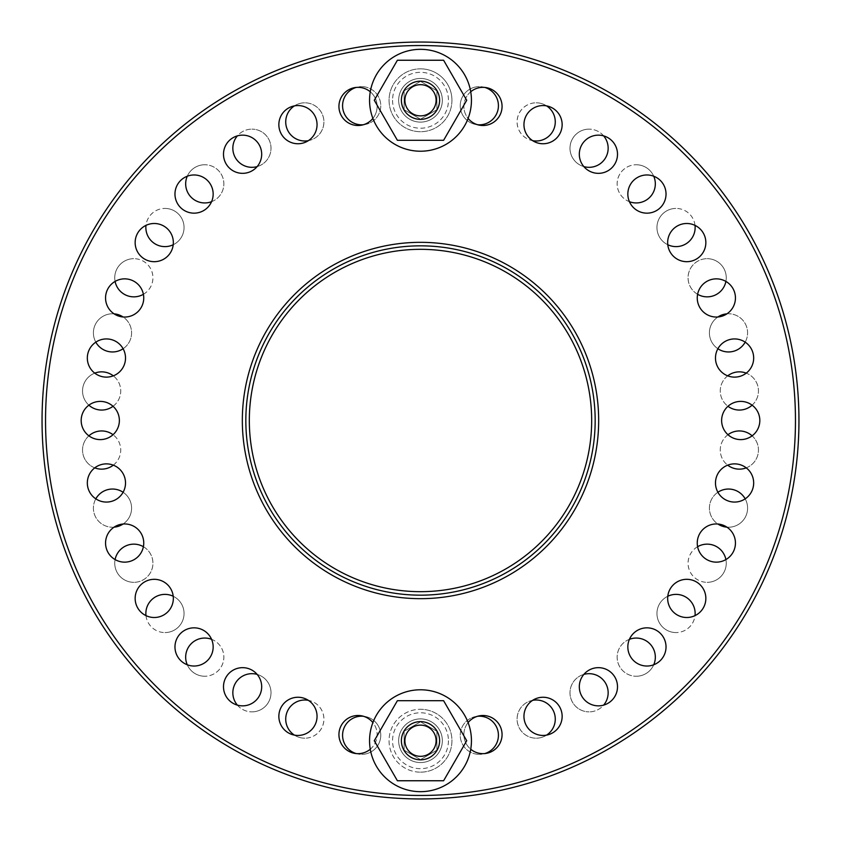 <?xml version="1.0" encoding="UTF-8"?>
<svg xmlns="http://www.w3.org/2000/svg" width="841" height="841" viewBox="0 0 841 841"><rect width="100%" height="100%" fill="white"/><g stroke="black" fill="none" stroke-linecap="round" stroke-linejoin="round"><path stroke-width="0.63" stroke-dasharray="4.21 3.15" d="M356.237 753.589A19.101 19.101 0 0 0 361.662 754.366A19.101 19.101 0 0 1 342.56 735.276A19.101 19.101 0 0 1 361.662 716.175A19.101 19.101 0 0 1 380.752 735.276A19.101 19.101 0 0 1 361.662 754.366A19.101 19.101 0 0 0 380.731 736.169A19.101 19.101 0 0 0 363.438 716.259M294.413 735.118A19.101 19.101 0 0 0 304.82 738.198A19.101 19.101 0 0 1 285.719 719.108A19.101 19.101 0 0 1 304.82 700.006A19.101 19.101 0 0 1 323.922 719.108A19.101 19.101 0 0 1 304.82 738.198A19.101 19.101 0 0 0 308.353 700.332M237.372 705.126A19.101 19.101 0 0 0 251.922 711.864A19.101 19.101 0 0 1 232.82 692.763A19.101 19.101 0 0 1 251.922 673.662A19.101 19.101 0 0 1 271.023 692.763A19.101 19.101 0 0 1 251.922 711.864A19.101 19.101 0 0 0 257.146 674.398M187.259 664.779A19.101 19.101 0 0 0 204.762 676.248A19.101 19.101 0 0 1 185.672 657.147A19.101 19.101 0 0 1 204.762 638.056A19.101 19.101 0 0 1 223.864 657.147A19.101 19.101 0 0 1 204.762 676.248A19.101 19.101 0 0 0 211.575 639.307M145.977 615.623A19.101 19.101 0 0 0 164.952 632.579A19.101 19.101 0 0 1 145.861 613.478A19.101 19.101 0 0 1 164.952 594.387A19.101 19.101 0 0 1 184.053 613.478A19.101 19.101 0 0 1 164.952 632.579A19.101 19.101 0 0 0 173.214 596.258M115.101 559.58A19.101 19.101 0 0 0 133.845 582.329A19.101 19.101 0 0 1 114.744 563.239A19.101 19.101 0 0 1 133.845 544.138A19.101 19.101 0 0 1 152.946 563.239A19.101 19.101 0 0 1 133.845 582.329A19.101 19.101 0 0 0 143.391 546.703M95.811 498.85A19.101 19.101 0 0 0 112.494 527.233A19.101 19.101 0 0 1 93.404 508.132A19.101 19.101 0 0 1 112.494 489.041A19.101 19.101 0 0 1 131.595 508.132A19.101 19.101 0 0 1 112.494 527.233A19.101 19.101 0 0 0 114.04 527.17M101.635 469.141A19.101 19.101 0 0 1 82.544 450.051A19.101 19.101 0 0 1 101.635 430.949A19.101 19.101 0 0 1 120.736 450.051A19.101 19.101 0 0 1 101.635 469.141M88.883 435.827A19.101 19.101 0 0 0 94.749 467.859M101.635 410.051A19.101 19.101 0 0 1 82.544 390.949A19.101 19.101 0 0 1 101.635 371.859A19.101 19.101 0 0 1 120.736 390.949A19.101 19.101 0 0 1 101.635 410.051M94.749 373.141A19.101 19.101 0 0 0 88.883 405.173M114.04 313.83A19.101 19.101 0 0 0 112.494 313.767A19.101 19.101 0 0 1 131.595 332.868A19.101 19.101 0 0 1 112.494 351.959A19.101 19.101 0 0 1 93.404 332.868A19.101 19.101 0 0 1 112.494 313.767A19.101 19.101 0 0 0 95.811 342.15M143.391 294.297A19.101 19.101 0 0 0 133.845 258.671A19.101 19.101 0 0 1 152.946 277.761A19.101 19.101 0 0 1 133.845 296.862A19.101 19.101 0 0 1 114.744 277.761A19.101 19.101 0 0 1 133.845 258.671A19.101 19.101 0 0 0 115.101 281.42M173.214 244.742A19.101 19.101 0 0 0 164.952 208.421A19.101 19.101 0 0 1 184.053 227.522A19.101 19.101 0 0 1 164.952 246.613A19.101 19.101 0 0 1 145.861 227.522A19.101 19.101 0 0 1 164.952 208.421A19.101 19.101 0 0 0 145.977 225.377M211.575 201.693A19.101 19.101 0 0 0 204.762 164.752A19.101 19.101 0 0 1 223.864 183.853A19.101 19.101 0 0 1 204.762 202.944A19.101 19.101 0 0 1 185.672 183.853A19.101 19.101 0 0 1 204.762 164.752A19.101 19.101 0 0 0 187.259 176.221M257.146 166.602A19.101 19.101 0 0 0 251.922 129.136A19.101 19.101 0 0 1 271.023 148.237A19.101 19.101 0 0 1 251.922 167.338A19.101 19.101 0 0 1 232.82 148.237A19.101 19.101 0 0 1 251.922 129.136A19.101 19.101 0 0 0 237.372 135.874M308.353 140.668A19.101 19.101 0 0 0 304.82 102.802A19.101 19.101 0 0 1 323.922 121.892A19.101 19.101 0 0 1 304.82 140.994A19.101 19.101 0 0 1 285.719 121.892A19.101 19.101 0 0 1 304.82 102.802A19.101 19.101 0 0 0 294.413 105.882M363.438 124.741A19.101 19.101 0 0 0 380.731 104.831A19.101 19.101 0 0 0 361.662 86.634A19.101 19.101 0 0 1 380.752 105.724A19.101 19.101 0 0 1 361.662 124.825A19.101 19.101 0 0 1 342.56 105.724A19.101 19.101 0 0 1 361.662 86.634A19.101 19.101 0 0 0 356.237 87.411M420.5 119.369A19.101 19.101 0 0 1 401.399 100.268A19.101 19.101 0 0 1 420.5 81.178A19.101 19.101 0 0 0 401.399 100.268A19.101 19.101 0 0 0 420.5 119.369A19.101 19.101 0 0 0 439.601 100.268A19.101 19.101 0 0 0 420.5 81.178A19.101 19.101 0 0 1 439.601 100.268A19.101 19.101 0 0 1 420.5 119.369A19.101 19.101 0 0 1 401.399 100.268A19.101 19.101 0 0 1 420.5 81.178A19.101 19.101 0 0 0 401.399 100.268A19.101 19.101 0 0 0 420.5 119.369A19.101 19.101 0 0 0 439.601 100.268A19.101 19.101 0 0 0 420.5 81.178A19.101 19.101 0 0 1 439.601 100.268A19.101 19.101 0 0 1 420.5 119.369A19.101 19.101 0 0 1 401.399 100.268A19.101 19.101 0 0 1 420.5 81.178A19.101 19.101 0 0 1 439.601 100.268A19.101 19.101 0 0 1 420.5 119.369A19.101 19.101 0 0 1 401.399 100.268A19.101 19.101 0 0 1 420.5 81.178A19.101 19.101 0 0 1 439.601 100.268A19.101 19.101 0 0 1 420.5 119.369A19.101 19.101 0 0 1 401.399 100.268A19.101 19.101 0 0 1 420.5 81.178A19.101 19.101 0 0 1 439.601 100.268A19.101 19.101 0 0 1 420.5 119.369M484.763 87.411A19.101 19.101 0 0 0 479.338 86.634A19.101 19.101 0 0 1 498.44 105.724A19.101 19.101 0 0 1 479.338 124.825A19.101 19.101 0 0 1 460.248 105.724A19.101 19.101 0 0 1 479.338 86.634A19.101 19.101 0 0 0 460.269 104.831A19.101 19.101 0 0 0 477.562 124.741M546.587 105.882A19.101 19.101 0 0 0 536.18 102.802A19.101 19.101 0 0 1 555.281 121.892A19.101 19.101 0 0 1 536.18 140.994A19.101 19.101 0 0 1 517.078 121.892A19.101 19.101 0 0 1 536.18 102.802A19.101 19.101 0 0 0 532.647 140.668M603.628 135.874A19.101 19.101 0 0 0 589.078 129.136A19.101 19.101 0 0 1 608.18 148.237A19.101 19.101 0 0 1 589.078 167.338A19.101 19.101 0 0 1 569.977 148.237A19.101 19.101 0 0 1 589.078 129.136A19.101 19.101 0 0 0 583.854 166.602M653.741 176.221A19.101 19.101 0 0 0 636.238 164.752A19.101 19.101 0 0 1 655.328 183.853A19.101 19.101 0 0 1 636.238 202.944A19.101 19.101 0 0 1 617.136 183.853A19.101 19.101 0 0 1 636.238 164.752A19.101 19.101 0 0 0 629.425 201.693M695.023 225.377A19.101 19.101 0 0 0 676.048 208.421A19.101 19.101 0 0 1 695.139 227.522A19.101 19.101 0 0 1 676.048 246.613A19.101 19.101 0 0 1 656.947 227.522A19.101 19.101 0 0 1 676.048 208.421A19.101 19.101 0 0 0 667.786 244.742M725.899 281.42A19.101 19.101 0 0 0 707.155 258.671A19.101 19.101 0 0 1 726.256 277.761A19.101 19.101 0 0 1 707.155 296.862A19.101 19.101 0 0 1 688.054 277.761A19.101 19.101 0 0 1 707.155 258.671A19.101 19.101 0 0 0 697.61 294.297M745.189 342.15A19.101 19.101 0 0 0 728.506 313.767A19.101 19.101 0 0 1 747.596 332.868A19.101 19.101 0 0 1 728.506 351.959A19.101 19.101 0 0 1 709.405 332.868A19.101 19.101 0 0 1 728.506 313.767A19.101 19.101 0 0 0 726.96 313.83M717.888 316.994A19.101 19.101 0 0 0 717.888 348.742M739.365 410.051A19.101 19.101 0 0 1 720.264 390.949A19.101 19.101 0 0 1 739.365 371.859A19.101 19.101 0 0 1 758.456 390.949A19.101 19.101 0 0 1 739.365 410.051M727.686 375.843A19.101 19.101 0 0 0 727.97 406.287M739.365 469.141A19.101 19.101 0 0 1 720.264 450.051A19.101 19.101 0 0 1 739.365 430.949A19.101 19.101 0 0 1 758.456 450.051A19.101 19.101 0 0 1 739.365 469.141M727.97 434.713A19.101 19.101 0 0 0 727.686 465.157M726.96 527.17A19.101 19.101 0 0 0 728.506 527.233A19.101 19.101 0 0 1 709.405 508.132A19.101 19.101 0 0 1 728.506 489.041A19.101 19.101 0 0 1 747.596 508.132A19.101 19.101 0 0 1 728.506 527.233A19.101 19.101 0 0 0 745.189 498.85M717.888 492.258A19.101 19.101 0 0 0 717.888 524.006M697.61 546.703A19.101 19.101 0 0 0 707.155 582.329A19.101 19.101 0 0 1 688.054 563.239A19.101 19.101 0 0 1 707.155 544.138A19.101 19.101 0 0 1 726.256 563.239A19.101 19.101 0 0 1 707.155 582.329A19.101 19.101 0 0 0 725.899 559.58M667.786 596.258A19.101 19.101 0 0 0 676.048 632.579A19.101 19.101 0 0 1 656.947 613.478A19.101 19.101 0 0 1 676.048 594.387A19.101 19.101 0 0 1 695.139 613.478A19.101 19.101 0 0 1 676.048 632.579A19.101 19.101 0 0 0 695.023 615.623M629.425 639.307A19.101 19.101 0 0 0 636.238 676.248A19.101 19.101 0 0 1 617.136 657.147A19.101 19.101 0 0 1 636.238 638.056A19.101 19.101 0 0 1 655.328 657.147A19.101 19.101 0 0 1 636.238 676.248A19.101 19.101 0 0 0 653.741 664.779M583.854 674.398A19.101 19.101 0 0 0 589.078 711.864A19.101 19.101 0 0 1 569.977 692.763A19.101 19.101 0 0 1 589.078 673.662A19.101 19.101 0 0 1 608.18 692.763A19.101 19.101 0 0 1 589.078 711.864A19.101 19.101 0 0 0 603.628 705.126M532.647 700.332A19.101 19.101 0 0 0 536.18 738.198A19.101 19.101 0 0 1 517.078 719.108A19.101 19.101 0 0 1 536.18 700.006A19.101 19.101 0 0 1 555.281 719.108A19.101 19.101 0 0 1 536.18 738.198A19.101 19.101 0 0 0 546.587 735.118M477.562 716.259A19.101 19.101 0 0 0 460.269 736.169A19.101 19.101 0 0 0 479.338 754.366A19.101 19.101 0 0 1 460.248 735.276A19.101 19.101 0 0 1 479.338 716.175A19.101 19.101 0 0 1 498.44 735.276A19.101 19.101 0 0 1 479.338 754.366A19.101 19.101 0 0 0 484.763 753.589M420.5 759.822A19.101 19.101 0 0 1 401.399 740.732A19.101 19.101 0 0 1 420.5 721.631A19.101 19.101 0 0 0 401.399 740.732A19.101 19.101 0 0 0 420.5 759.822A19.101 19.101 0 0 0 439.601 740.732A19.101 19.101 0 0 0 420.5 721.631A19.101 19.101 0 0 1 439.601 740.732A19.101 19.101 0 0 1 420.5 759.822A19.101 19.101 0 0 1 401.399 740.732A19.101 19.101 0 0 1 420.5 721.631A19.101 19.101 0 0 0 401.399 740.732A19.101 19.101 0 0 0 420.5 759.822A19.101 19.101 0 0 0 439.601 740.732A19.101 19.101 0 0 0 420.5 721.631A19.101 19.101 0 0 1 439.601 740.732A19.101 19.101 0 0 1 420.5 759.822A19.101 19.101 0 0 0 439.601 740.732A19.101 19.101 0 0 0 420.5 721.631A19.101 19.101 0 0 0 401.399 740.732A19.101 19.101 0 0 0 420.5 759.822A19.101 19.101 0 0 0 439.601 740.732A19.101 19.101 0 0 0 420.5 721.631A19.101 19.101 0 0 0 401.399 740.732A19.101 19.101 0 0 0 420.5 759.822A19.101 19.101 0 0 0 439.601 740.732A19.101 19.101 0 0 0 420.5 721.631A19.101 19.101 0 0 0 401.399 740.732A19.101 19.101 0 0 0 420.5 759.822M420.5 245.835A174.665 174.665 0 0 1 595.165 420.5A174.665 174.665 0 0 1 420.5 595.165A174.665 174.665 0 0 0 595.165 420.5A174.665 174.665 0 0 0 420.5 245.835A174.665 174.665 0 0 0 245.835 420.5A174.665 174.665 0 0 0 420.5 595.165A174.665 174.665 0 0 1 245.835 420.5A174.665 174.665 0 0 1 420.5 245.835A174.665 174.665 0 0 1 595.165 420.5A174.665 174.665 0 0 1 420.5 595.165A174.665 174.665 0 0 1 245.835 420.5A174.665 174.665 0 0 1 420.5 245.835M420.5 598.666A178.166 178.166 0 0 0 598.666 420.5A178.166 178.166 0 0 0 420.5 242.334A178.166 178.166 0 0 0 242.334 420.5A178.166 178.166 0 0 0 420.5 598.666M420.5 45.54A374.96 374.96 0 0 1 795.46 420.5A374.96 374.96 0 0 1 420.5 795.46A374.96 374.96 0 0 1 45.54 420.5A374.96 374.96 0 0 1 420.5 45.54M420.5 798.95A378.45 378.45 0 0 0 798.95 420.5A378.45 378.45 0 0 0 420.5 42.05A378.45 378.45 0 0 0 42.05 420.5A378.45 378.45 0 0 0 420.5 798.95A378.45 378.45 0 0 0 798.95 420.5A378.45 378.45 0 0 0 420.5 42.05A378.45 378.45 0 0 0 42.05 420.5A378.45 378.45 0 0 0 420.5 798.95A378.45 378.45 0 0 0 798.95 420.5A378.45 378.45 0 0 0 420.5 42.05A378.45 378.45 0 0 0 42.05 420.5A378.45 378.45 0 0 0 420.5 798.95M420.5 249.325A171.175 171.175 0 0 1 591.675 420.5A171.175 171.175 0 0 1 420.5 591.675A171.175 171.175 0 0 1 249.325 420.5A171.175 171.175 0 0 1 420.5 249.325M123.112 524.006A19.101 19.101 0 0 0 123.112 492.258M113.314 465.157A19.101 19.101 0 0 0 113.03 434.713M113.03 406.287A19.101 19.101 0 0 0 113.314 375.843M123.112 348.742A19.101 19.101 0 0 0 123.112 316.994M752.117 405.173A19.101 19.101 0 0 0 746.251 373.141M746.251 467.859A19.101 19.101 0 0 0 752.117 435.827M468.111 722.587A19.101 19.101 0 0 0 470.729 749.226M482.976 753.673A19.101 19.101 0 0 1 463.875 734.571A19.101 19.101 0 0 1 482.976 715.481A19.101 19.101 0 0 1 502.066 734.571A19.101 19.101 0 0 1 482.976 753.673M543.044 735.444A19.101 19.101 0 0 1 523.954 716.353A19.101 19.101 0 0 1 543.044 697.252A19.101 19.101 0 0 1 562.145 716.353A19.101 19.101 0 0 1 543.044 735.444M598.414 705.851A19.101 19.101 0 0 1 579.312 686.761A19.101 19.101 0 0 1 598.414 667.659A19.101 19.101 0 0 1 617.504 686.761A19.101 19.101 0 0 1 598.414 705.851M646.939 666.03A19.101 19.101 0 0 1 627.838 646.939A19.101 19.101 0 0 1 646.939 627.838A19.101 19.101 0 0 1 666.03 646.939A19.101 19.101 0 0 1 646.939 666.03M686.761 617.504A19.101 19.101 0 0 1 667.659 598.414A19.101 19.101 0 0 1 686.761 579.312A19.101 19.101 0 0 1 705.851 598.414A19.101 19.101 0 0 1 686.761 617.504M716.353 562.145A19.101 19.101 0 0 1 697.252 543.044A19.101 19.101 0 0 1 716.353 523.954A19.101 19.101 0 0 1 735.444 543.044A19.101 19.101 0 0 1 716.353 562.145M734.571 502.066A19.101 19.101 0 0 1 715.481 482.976A19.101 19.101 0 0 1 734.571 463.875A19.101 19.101 0 0 1 753.673 482.976A19.101 19.101 0 0 1 734.571 502.066M740.732 439.601A19.101 19.101 0 0 1 721.631 420.5A19.101 19.101 0 0 1 740.732 401.399A19.101 19.101 0 0 1 759.822 420.5A19.101 19.101 0 0 1 740.732 439.601M734.571 377.125A19.101 19.101 0 0 1 715.481 358.024A19.101 19.101 0 0 1 734.571 338.934A19.101 19.101 0 0 1 753.673 358.024A19.101 19.101 0 0 1 734.571 377.125M716.353 317.046A19.101 19.101 0 0 1 697.252 297.956A19.101 19.101 0 0 1 716.353 278.855A19.101 19.101 0 0 1 735.444 297.956A19.101 19.101 0 0 1 716.353 317.046M686.761 261.688A19.101 19.101 0 0 1 667.659 242.586A19.101 19.101 0 0 1 686.761 223.496A19.101 19.101 0 0 1 705.851 242.586A19.101 19.101 0 0 1 686.761 261.688M646.939 213.162A19.101 19.101 0 0 1 627.838 194.061A19.101 19.101 0 0 1 646.939 174.97A19.101 19.101 0 0 1 666.03 194.061A19.101 19.101 0 0 1 646.939 213.162M598.414 173.341A19.101 19.101 0 0 1 579.312 154.239A19.101 19.101 0 0 1 598.414 135.149A19.101 19.101 0 0 1 617.504 154.239A19.101 19.101 0 0 1 598.414 173.341M543.044 143.748A19.101 19.101 0 0 1 523.954 124.647A19.101 19.101 0 0 1 543.044 105.556A19.101 19.101 0 0 1 562.145 124.647A19.101 19.101 0 0 1 543.044 143.748M470.729 91.774A19.101 19.101 0 0 0 468.111 118.413M482.976 125.519A19.101 19.101 0 0 1 463.875 106.429A19.101 19.101 0 0 1 482.976 87.327A19.101 19.101 0 0 1 502.066 106.429A19.101 19.101 0 0 1 482.976 125.519M358.024 125.519A19.101 19.101 0 0 1 338.934 106.429A19.101 19.101 0 0 1 358.024 87.327A19.101 19.101 0 0 1 377.125 106.429A19.101 19.101 0 0 1 358.024 125.519M297.956 143.748A19.101 19.101 0 0 1 278.855 124.647A19.101 19.101 0 0 1 297.956 105.556A19.101 19.101 0 0 1 317.046 124.647A19.101 19.101 0 0 1 297.956 143.748M242.586 173.341A19.101 19.101 0 0 1 223.496 154.239A19.101 19.101 0 0 1 242.586 135.149A19.101 19.101 0 0 1 261.688 154.239A19.101 19.101 0 0 1 242.586 173.341M194.061 213.162A19.101 19.101 0 0 1 174.97 194.061A19.101 19.101 0 0 1 194.061 174.97A19.101 19.101 0 0 1 213.162 194.061A19.101 19.101 0 0 1 194.061 213.162M154.239 261.688A19.101 19.101 0 0 1 135.149 242.586A19.101 19.101 0 0 1 154.239 223.496A19.101 19.101 0 0 1 173.341 242.586A19.101 19.101 0 0 1 154.239 261.688M124.647 317.046A19.101 19.101 0 0 1 105.556 297.956A19.101 19.101 0 0 1 124.647 278.855A19.101 19.101 0 0 1 143.748 297.956A19.101 19.101 0 0 1 124.647 317.046M106.429 377.125A19.101 19.101 0 0 1 87.327 358.024A19.101 19.101 0 0 1 106.429 338.934A19.101 19.101 0 0 1 125.519 358.024A19.101 19.101 0 0 1 106.429 377.125M100.268 439.601A19.101 19.101 0 0 1 81.178 420.5A19.101 19.101 0 0 1 100.268 401.399A19.101 19.101 0 0 1 119.369 420.5A19.101 19.101 0 0 1 100.268 439.601M106.429 502.066A19.101 19.101 0 0 1 87.327 482.976A19.101 19.101 0 0 1 106.429 463.875A19.101 19.101 0 0 1 125.519 482.976A19.101 19.101 0 0 1 106.429 502.066M124.647 562.145A19.101 19.101 0 0 1 105.556 543.044A19.101 19.101 0 0 1 124.647 523.954A19.101 19.101 0 0 1 143.748 543.044A19.101 19.101 0 0 1 124.647 562.145M154.239 617.504A19.101 19.101 0 0 1 135.149 598.414A19.101 19.101 0 0 1 154.239 579.312A19.101 19.101 0 0 1 173.341 598.414A19.101 19.101 0 0 1 154.239 617.504M194.061 666.03A19.101 19.101 0 0 1 174.97 646.939A19.101 19.101 0 0 1 194.061 627.838A19.101 19.101 0 0 1 213.162 646.939A19.101 19.101 0 0 1 194.061 666.03M242.586 705.851A19.101 19.101 0 0 1 223.496 686.761A19.101 19.101 0 0 1 242.586 667.659A19.101 19.101 0 0 1 261.688 686.761A19.101 19.101 0 0 1 242.586 705.851M297.956 735.444A19.101 19.101 0 0 1 278.855 716.353A19.101 19.101 0 0 1 297.956 697.252A19.101 19.101 0 0 1 317.046 716.353A19.101 19.101 0 0 1 297.956 735.444M358.024 753.673A19.101 19.101 0 0 1 338.934 734.571A19.101 19.101 0 0 1 358.024 715.481A19.101 19.101 0 0 1 377.125 734.571A19.101 19.101 0 0 1 358.024 753.673M372.889 118.413A19.101 19.101 0 0 0 370.271 91.774M370.271 749.226A19.101 19.101 0 0 0 372.889 722.587M420.5 762.556A21.834 21.834 0 0 1 398.666 740.732A21.834 21.834 0 0 1 420.5 718.897A21.834 21.834 0 0 1 442.334 740.732A21.834 21.834 0 0 1 420.5 762.556A21.834 21.834 0 0 1 398.666 740.732A21.834 21.834 0 0 1 420.5 718.897A21.834 21.834 0 0 1 442.334 740.732A21.834 21.834 0 0 1 420.5 762.556A21.834 21.834 0 0 1 398.666 740.732A21.834 21.834 0 0 1 420.5 718.897A21.834 21.834 0 0 1 442.334 740.732A21.834 21.834 0 0 1 420.5 762.556A21.834 21.834 0 0 1 398.666 740.732A21.834 21.834 0 0 1 420.5 718.897A21.834 21.834 0 0 1 442.334 740.732A21.834 21.834 0 0 1 420.5 762.556M420.5 689.778A50.944 50.944 0 0 1 471.444 740.732A50.944 50.944 0 0 1 420.5 791.675A50.944 50.944 0 0 1 369.556 740.732A50.944 50.944 0 0 1 420.5 689.778A50.944 50.944 0 0 1 471.444 740.732A50.944 50.944 0 0 1 420.5 791.675A50.944 50.944 0 0 1 369.556 740.732A50.944 50.944 0 0 1 420.5 689.778A50.944 50.944 0 0 1 471.444 740.732A50.944 50.944 0 0 1 420.5 791.675A50.944 50.944 0 0 1 369.556 740.732A50.944 50.944 0 0 1 420.5 689.778M448.442 740.732A27.942 27.942 0 0 1 420.5 768.674A27.942 27.942 0 0 1 392.558 740.732A27.942 27.942 0 0 1 420.5 712.779A27.942 27.942 0 0 1 448.442 740.732M420.5 772.164A31.443 31.443 0 0 0 451.943 740.732A31.443 31.443 0 0 0 420.5 709.289A31.443 31.443 0 0 1 451.943 740.732A31.443 31.443 0 0 1 420.5 772.164A31.443 31.443 0 0 1 389.057 740.732A31.443 31.443 0 0 1 420.5 709.289A31.443 31.443 0 0 0 389.057 740.732A31.443 31.443 0 0 0 420.5 772.164M404.122 731.271L420.5 721.82L436.878 731.271L436.878 750.183L420.5 759.633L404.122 750.183L404.122 731.271L420.5 721.82L436.878 731.271L436.878 750.183L420.5 759.633L404.122 750.183L404.122 731.271M374.277 740.732L397.394 780.753L443.606 780.753L466.723 740.732L443.606 700.7L397.394 700.7L374.277 740.732M374.277 100.268L397.394 60.247L443.606 60.247L466.723 100.268L443.606 140.3L397.394 140.3L374.277 100.268M392.558 100.268A27.942 27.942 0 0 0 420.5 128.221A27.942 27.942 0 0 0 448.442 100.268A27.942 27.942 0 0 0 420.5 72.326A27.942 27.942 0 0 0 392.558 100.268M451.943 100.268A31.443 31.443 0 0 1 420.5 131.711A31.443 31.443 0 0 1 389.057 100.268A31.443 31.443 0 0 1 420.5 68.836A31.443 31.443 0 0 0 389.057 100.268A31.443 31.443 0 0 0 420.5 131.711A31.443 31.443 0 0 0 451.943 100.268A31.443 31.443 0 0 0 420.5 68.836A31.443 31.443 0 0 1 451.943 100.268M404.122 109.729L420.5 119.18L436.878 109.729L436.878 90.817L420.5 81.367L404.122 90.817L404.122 109.729L420.5 119.18L436.878 109.729L436.878 90.817L420.5 81.367L404.122 90.817L404.122 109.729M420.5 78.444A21.834 21.834 0 0 0 398.666 100.268A21.834 21.834 0 0 0 420.5 122.103A21.834 21.834 0 0 0 442.334 100.268A21.834 21.834 0 0 0 420.5 78.444A21.834 21.834 0 0 0 398.666 100.268A21.834 21.834 0 0 0 420.5 122.103A21.834 21.834 0 0 0 442.334 100.268A21.834 21.834 0 0 0 420.5 78.444A21.834 21.834 0 0 0 398.666 100.268A21.834 21.834 0 0 0 420.5 122.103A21.834 21.834 0 0 0 442.334 100.268A21.834 21.834 0 0 0 420.5 78.444A21.834 21.834 0 0 0 398.666 100.268A21.834 21.834 0 0 0 420.5 122.103A21.834 21.834 0 0 0 442.334 100.268A21.834 21.834 0 0 0 420.5 78.444M420.5 151.222A50.944 50.944 0 0 0 471.444 100.268A50.944 50.944 0 0 0 420.5 49.325A50.944 50.944 0 0 0 369.556 100.268A50.944 50.944 0 0 0 420.5 151.222A50.944 50.944 0 0 0 471.444 100.268A50.944 50.944 0 0 0 420.5 49.325A50.944 50.944 0 0 0 369.556 100.268A50.944 50.944 0 0 0 420.5 151.222A50.944 50.944 0 0 0 471.444 100.268A50.944 50.944 0 0 0 420.5 49.325A50.944 50.944 0 0 0 369.556 100.268A50.944 50.944 0 0 0 420.5 151.222"/><path stroke-width="1.26" d="M363.438 716.259A19.101 19.101 0 0 0 356.237 753.589M308.353 700.332A19.101 19.101 0 0 0 294.413 735.118M257.146 674.398A19.101 19.101 0 0 0 237.372 705.126M211.575 639.307A19.101 19.101 0 0 0 187.259 664.779M173.214 596.258A19.101 19.101 0 0 0 145.977 615.623M143.391 546.703A19.101 19.101 0 0 0 115.101 559.58M123.112 492.258A19.101 19.101 0 0 0 95.811 498.85M113.03 434.713A19.101 19.101 0 0 0 88.883 435.827M94.749 467.859A19.101 19.101 0 0 0 113.314 465.157M113.314 375.843A19.101 19.101 0 0 0 94.749 373.141M88.883 405.173A19.101 19.101 0 0 0 113.03 406.287M95.811 342.15A19.101 19.101 0 0 0 123.112 348.742M115.101 281.42A19.101 19.101 0 0 0 143.391 294.297M145.977 225.377A19.101 19.101 0 0 0 173.214 244.742M187.259 176.221A19.101 19.101 0 0 0 211.575 201.693M237.372 135.874A19.101 19.101 0 0 0 257.146 166.602M294.413 105.882A19.101 19.101 0 0 0 308.353 140.668M356.237 87.411A19.101 19.101 0 0 0 363.438 124.741M477.562 124.741A19.101 19.101 0 0 0 484.763 87.411M532.647 140.668A19.101 19.101 0 0 0 546.587 105.882M583.854 166.602A19.101 19.101 0 0 0 603.628 135.874M629.425 201.693A19.101 19.101 0 0 0 653.741 176.221M667.786 244.742A19.101 19.101 0 0 0 695.023 225.377M697.61 294.297A19.101 19.101 0 0 0 725.899 281.42M726.96 313.83A19.101 19.101 0 0 0 717.888 316.994M717.888 348.742A19.101 19.101 0 0 0 745.189 342.15M746.251 373.141A19.101 19.101 0 0 0 727.686 375.843M727.97 406.287A19.101 19.101 0 0 0 752.117 405.173M752.117 435.827A19.101 19.101 0 0 0 727.97 434.713M727.686 465.157A19.101 19.101 0 0 0 746.251 467.859M745.189 498.85A19.101 19.101 0 0 0 717.888 492.258M717.888 524.006A19.101 19.101 0 0 0 726.96 527.17M725.899 559.58A19.101 19.101 0 0 0 697.61 546.703M695.023 615.623A19.101 19.101 0 0 0 667.786 596.258M653.741 664.779A19.101 19.101 0 0 0 629.425 639.307M603.628 705.126A19.101 19.101 0 0 0 583.854 674.398M546.587 735.118A19.101 19.101 0 0 0 532.647 700.332M484.763 753.589A19.101 19.101 0 0 0 477.562 716.259M114.04 527.17A19.101 19.101 0 0 0 123.112 524.006M123.112 316.994A19.101 19.101 0 0 0 114.04 313.83M470.729 749.226A19.101 19.101 0 0 0 502.066 734.571A19.101 19.101 0 0 0 468.111 722.587M543.044 697.252A19.101 19.101 0 0 0 523.954 716.353A19.101 19.101 0 0 0 543.044 735.444A19.101 19.101 0 0 0 562.145 716.353A19.101 19.101 0 0 0 543.044 697.252M598.414 667.659A19.101 19.101 0 0 0 579.312 686.761A19.101 19.101 0 0 0 598.414 705.851A19.101 19.101 0 0 0 617.504 686.761A19.101 19.101 0 0 0 598.414 667.659M646.939 627.838A19.101 19.101 0 0 0 627.838 646.939A19.101 19.101 0 0 0 646.939 666.03A19.101 19.101 0 0 0 666.03 646.939A19.101 19.101 0 0 0 646.939 627.838M686.761 579.312A19.101 19.101 0 0 0 667.659 598.414A19.101 19.101 0 0 0 686.761 617.504A19.101 19.101 0 0 0 705.851 598.414A19.101 19.101 0 0 0 686.761 579.312M716.353 523.954A19.101 19.101 0 0 0 697.252 543.044A19.101 19.101 0 0 0 716.353 562.145A19.101 19.101 0 0 0 735.444 543.044A19.101 19.101 0 0 0 716.353 523.954M734.571 463.875A19.101 19.101 0 0 0 715.481 482.976A19.101 19.101 0 0 0 734.571 502.066A19.101 19.101 0 0 0 753.673 482.976A19.101 19.101 0 0 0 734.571 463.875M740.732 401.399A19.101 19.101 0 0 0 721.631 420.5A19.101 19.101 0 0 0 740.732 439.601A19.101 19.101 0 0 0 759.822 420.5A19.101 19.101 0 0 0 740.732 401.399M734.571 338.934A19.101 19.101 0 0 0 715.481 358.024A19.101 19.101 0 0 0 734.571 377.125A19.101 19.101 0 0 0 753.673 358.024A19.101 19.101 0 0 0 734.571 338.934M716.353 278.855A19.101 19.101 0 0 0 697.252 297.956A19.101 19.101 0 0 0 716.353 317.046A19.101 19.101 0 0 0 735.444 297.956A19.101 19.101 0 0 0 716.353 278.855M686.761 223.496A19.101 19.101 0 0 0 667.659 242.586A19.101 19.101 0 0 0 686.761 261.688A19.101 19.101 0 0 0 705.851 242.586A19.101 19.101 0 0 0 686.761 223.496M646.939 174.97A19.101 19.101 0 0 0 627.838 194.061A19.101 19.101 0 0 0 646.939 213.162A19.101 19.101 0 0 0 666.03 194.061A19.101 19.101 0 0 0 646.939 174.97M598.414 135.149A19.101 19.101 0 0 0 579.312 154.239A19.101 19.101 0 0 0 598.414 173.341A19.101 19.101 0 0 0 617.504 154.239A19.101 19.101 0 0 0 598.414 135.149M543.044 105.556A19.101 19.101 0 0 0 523.954 124.647A19.101 19.101 0 0 0 543.044 143.748A19.101 19.101 0 0 0 562.145 124.647A19.101 19.101 0 0 0 543.044 105.556M468.111 118.413A19.101 19.101 0 0 0 502.066 106.429A19.101 19.101 0 0 0 470.729 91.774M370.271 91.774A19.101 19.101 0 0 0 338.934 106.429A19.101 19.101 0 0 0 372.889 118.413M297.956 105.556A19.101 19.101 0 0 0 278.855 124.647A19.101 19.101 0 0 0 297.956 143.748A19.101 19.101 0 0 0 317.046 124.647A19.101 19.101 0 0 0 297.956 105.556M242.586 135.149A19.101 19.101 0 0 0 223.496 154.239A19.101 19.101 0 0 0 242.586 173.341A19.101 19.101 0 0 0 261.688 154.239A19.101 19.101 0 0 0 242.586 135.149M194.061 174.97A19.101 19.101 0 0 0 174.97 194.061A19.101 19.101 0 0 0 194.061 213.162A19.101 19.101 0 0 0 213.162 194.061A19.101 19.101 0 0 0 194.061 174.97M154.239 223.496A19.101 19.101 0 0 0 135.149 242.586A19.101 19.101 0 0 0 154.239 261.688A19.101 19.101 0 0 0 173.341 242.586A19.101 19.101 0 0 0 154.239 223.496M124.647 278.855A19.101 19.101 0 0 0 105.556 297.956A19.101 19.101 0 0 0 124.647 317.046A19.101 19.101 0 0 0 143.748 297.956A19.101 19.101 0 0 0 124.647 278.855M106.429 338.934A19.101 19.101 0 0 0 87.327 358.024A19.101 19.101 0 0 0 106.429 377.125A19.101 19.101 0 0 0 125.519 358.024A19.101 19.101 0 0 0 106.429 338.934M100.268 401.399A19.101 19.101 0 0 0 81.178 420.5A19.101 19.101 0 0 0 100.268 439.601A19.101 19.101 0 0 0 119.369 420.5A19.101 19.101 0 0 0 100.268 401.399M106.429 463.875A19.101 19.101 0 0 0 87.327 482.976A19.101 19.101 0 0 0 106.429 502.066A19.101 19.101 0 0 0 125.519 482.976A19.101 19.101 0 0 0 106.429 463.875M124.647 523.954A19.101 19.101 0 0 0 105.556 543.044A19.101 19.101 0 0 0 124.647 562.145A19.101 19.101 0 0 0 143.748 543.044A19.101 19.101 0 0 0 124.647 523.954M154.239 579.312A19.101 19.101 0 0 0 135.149 598.414A19.101 19.101 0 0 0 154.239 617.504A19.101 19.101 0 0 0 173.341 598.414A19.101 19.101 0 0 0 154.239 579.312M194.061 627.838A19.101 19.101 0 0 0 174.97 646.939A19.101 19.101 0 0 0 194.061 666.03A19.101 19.101 0 0 0 213.162 646.939A19.101 19.101 0 0 0 194.061 627.838M242.586 667.659A19.101 19.101 0 0 0 223.496 686.761A19.101 19.101 0 0 0 242.586 705.851A19.101 19.101 0 0 0 261.688 686.761A19.101 19.101 0 0 0 242.586 667.659M297.956 697.252A19.101 19.101 0 0 0 278.855 716.353A19.101 19.101 0 0 0 297.956 735.444A19.101 19.101 0 0 0 317.046 716.353A19.101 19.101 0 0 0 297.956 697.252M372.889 722.587A19.101 19.101 0 0 0 338.934 734.571A19.101 19.101 0 0 0 370.271 749.226M420.5 242.334A178.166 178.166 0 0 0 242.334 420.5A178.166 178.166 0 0 0 420.5 598.666A178.166 178.166 0 0 0 598.666 420.5A178.166 178.166 0 0 0 420.5 242.334M420.5 795.46A374.96 374.96 0 0 1 45.54 420.5A374.96 374.96 0 0 1 420.5 45.54A374.96 374.96 0 0 1 795.46 420.5A374.96 374.96 0 0 1 420.5 795.46M420.5 42.05A378.45 378.45 0 0 0 42.05 420.5A378.45 378.45 0 0 0 420.5 798.95A378.45 378.45 0 0 0 798.95 420.5A378.45 378.45 0 0 0 420.5 42.05M420.5 591.675A171.175 171.175 0 0 1 249.325 420.5A171.175 171.175 0 0 1 420.5 249.325A171.175 171.175 0 0 1 591.675 420.5A171.175 171.175 0 0 1 420.5 591.675M420.5 245.835A174.665 174.665 0 0 0 245.835 420.5A174.665 174.665 0 0 0 420.5 595.165A174.665 174.665 0 0 0 595.165 420.5A174.665 174.665 0 0 0 420.5 245.835M420.5 791.675A50.944 50.944 0 0 1 369.556 740.732A50.944 50.944 0 0 1 420.5 689.778A50.944 50.944 0 0 1 471.444 740.732A50.944 50.944 0 0 1 420.5 791.675M404.899 740.732A15.601 15.601 0 0 0 420.5 756.332A15.601 15.601 0 0 0 436.101 740.732A15.601 15.601 0 0 0 420.5 725.121A15.601 15.601 0 0 0 404.899 740.732M420.5 759.822A19.101 19.101 0 0 1 401.399 740.732A19.101 19.101 0 0 1 420.5 721.631A19.101 19.101 0 0 1 439.601 740.732A19.101 19.101 0 0 1 420.5 759.822M374.277 740.732L397.394 780.753L443.606 780.753L466.723 740.732L443.606 700.7L397.394 700.7L374.277 740.732M374.277 100.268L397.394 60.247L443.606 60.247L466.723 100.268L443.606 140.3L397.394 140.3L374.277 100.268M436.101 100.268A15.601 15.601 0 0 1 420.5 115.879A15.601 15.601 0 0 1 404.899 100.268A15.601 15.601 0 0 1 420.5 84.668A15.601 15.601 0 0 1 436.101 100.268M401.399 100.268A19.101 19.101 0 0 0 420.5 119.369A19.101 19.101 0 0 0 439.601 100.268A19.101 19.101 0 0 0 420.5 81.178A19.101 19.101 0 0 0 401.399 100.268M420.5 151.222A50.944 50.944 0 0 0 471.444 100.268A50.944 50.944 0 0 0 420.5 49.325A50.944 50.944 0 0 0 369.556 100.268A50.944 50.944 0 0 0 420.5 151.222"/></g></svg>
